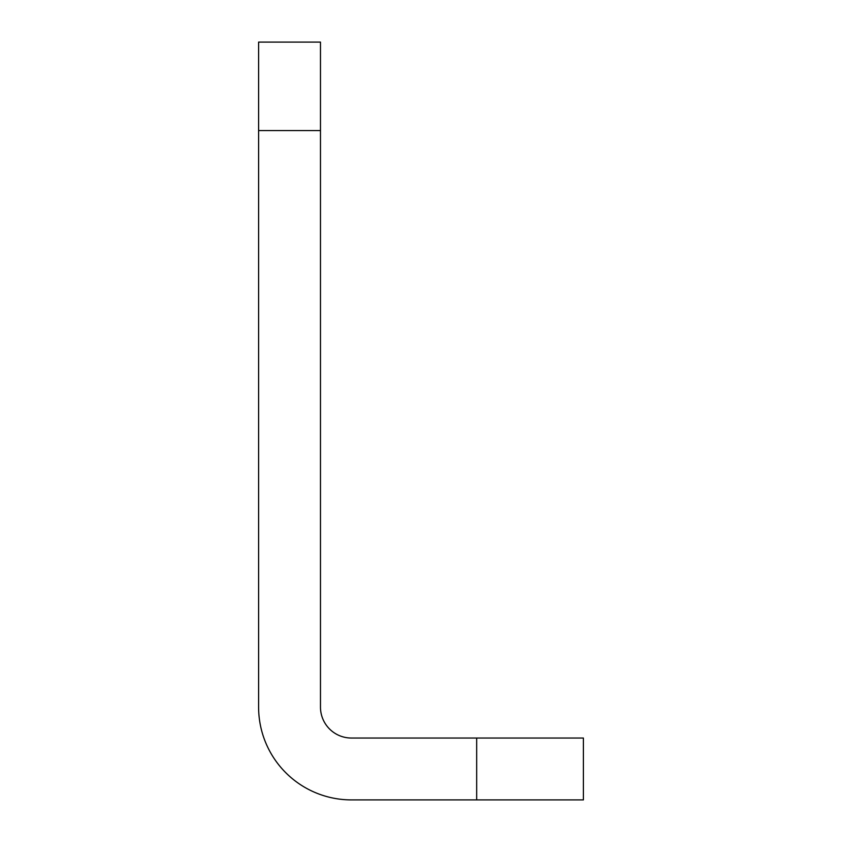 <?xml version="1.0" encoding="UTF-8"?>
<svg xmlns="http://www.w3.org/2000/svg" width="842" height="842" viewBox="0 0 842 842"><rect width="100%" height="100%" fill="white"/><g stroke="black" fill="none" stroke-linecap="round" stroke-linejoin="round"><path stroke-width="1.26" d="M351.409 799.9L583.39 799.9L583.39 738.034L351.409 738.034A30.933 30.933 0 0 1 320.476 707.112L320.476 130.573L258.61 130.573L258.61 707.112A92.788 92.788 0 0 0 351.409 799.9M320.476 130.573L320.476 42.1L258.61 42.1L258.61 130.573M476.677 738.034L476.677 799.9"/></g></svg>
